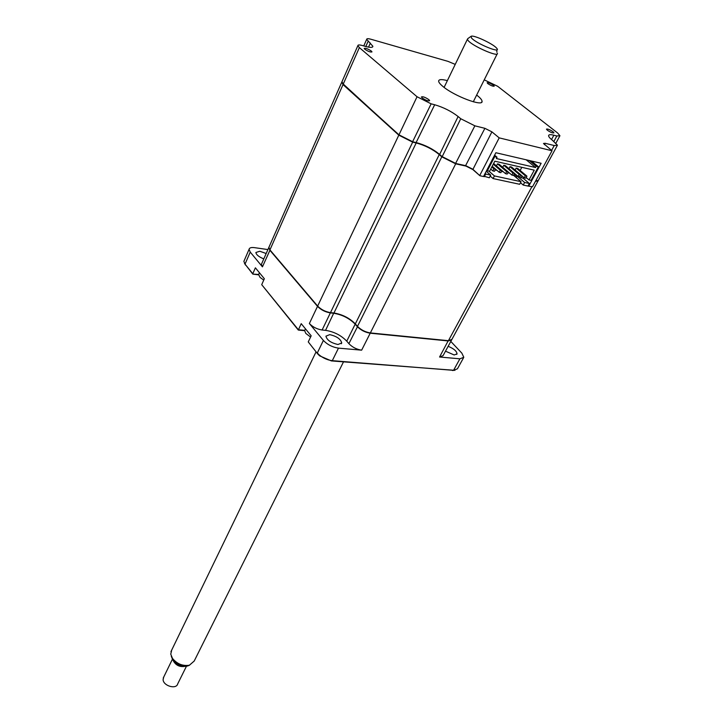 <?xml version="1.0" encoding="UTF-8"?>
<svg xmlns="http://www.w3.org/2000/svg" width="723" height="723" viewBox="0 0 723 723"><rect width="100%" height="100%" fill="white"/><g stroke="black" fill="none" stroke-linecap="round" stroke-linejoin="round"><path stroke-width="1.08" d="M445.513 351.17L454.171 354.975L457.035 353.872C456.71 351.098 453.746 348.585 448.143 346.317M266.172 253.52L259.801 251.243L255.897 252.49C256.24 254.785 258.87 256.918 263.805 258.888M337.984 344.5L341.726 342.973C340.678 339.006 336.674 336.222 329.715 334.641L325.919 336.177C326.986 340.153 331.007 342.928 337.984 344.5M308.26 341.907L317.686 353.909L308.26 341.907L311.179 335.806L301.211 323.66L298.31 330.068L304.636 330.682M244.257 260.479L243.868 261.365L245.016 264.139L252.797 273.719L255.391 267.817L264.347 278.735L261.708 284.672L298.355 329.733L304.708 330.348M244.51 263.452L252.815 274.107L258.644 274.46M451.703 339.864L448.278 340.949L370.212 333.204L361.645 350.167L338.481 348.134C332.444 347.212 327.411 344.645 323.389 340.434L309.372 323.515L317.514 306.362L269.806 250.176L268.902 247.194M361.645 350.167C356.611 349.399 352.354 347.221 348.884 343.66L346.76 341.157C341.075 335.291 334.008 331.694 325.558 330.348L322.115 330.004C316.972 329.182 312.725 327.013 309.372 323.515M330.339 312.607L330.357 312.905C325.196 312.029 320.922 309.842 317.514 306.362L317.768 306.209M355.436 324.012L355.183 324.166C349.408 318.346 342.286 314.713 333.809 313.285L330.357 312.905L322.115 330.004M333.8 312.987L325.558 330.348M370.194 332.905L370.212 333.204C365.151 332.381 360.867 330.194 357.343 326.651L355.183 324.166L346.76 341.157M357.596 326.498L348.884 343.66M451.559 340.036L443.072 355.644L439.566 357.017L448.26 340.669M270.041 250.031L262.44 266.841L261.392 264.356L261.735 263.579M262.44 266.841L250.239 252.101L249.064 249.354C249.381 247.808 251.179 247.23 254.469 247.646L267.917 249.571M450.8 341.428L461.852 353.149L463.805 357.307L459.909 358.807L439.566 357.017M317.686 353.909L319.647 355.852L331.396 360.913L454.93 370.348M323.389 340.434L317.289 353.005L319.43 355.138C323.47 358.292 327.763 360.135 332.291 360.669L453.619 370.348L457.46 368.775L463.407 358.03M252.815 274.107L258.617 274.848M298.31 330.068L261.708 284.672M314.496 302.368L315.345 303.814M428.884 99.675L429.652 100.678C428.323 101.292 425.838 100.38 422.178 97.948L421.419 96.954C422.747 96.34 425.232 97.243 428.884 99.675M493.475 85.224L494.252 86.127C493.158 86.507 491.044 85.685 487.898 83.66L487.139 82.765C488.224 82.377 490.339 83.199 493.475 85.224M553.005 131.703L553.935 132.806C552.833 133.249 550.637 132.399 547.356 130.248L546.443 129.155C547.546 128.712 549.733 129.562 553.005 131.703M371.351 51.071L371.984 51.884C370.664 52.399 368.269 51.514 364.79 49.236L364.166 48.432C365.476 47.917 367.871 48.793 371.351 51.071M447.374 80.624C441.699 79.132 438.78 79.304 438.635 81.139C438.707 82.377 440.117 84.139 442.847 86.398C454.071 96.042 483.217 107.04 482.069 101.319C482.006 100 480.488 98.138 477.523 95.743L476.647 95.056M443.588 86.995L444.211 87.158M473.402 101.545L473.908 101.943M341.979 81.69L343.163 84.266L398.969 134.83L412.824 141.816L416.358 142.621C425.088 144.98 432.77 148.857 439.421 154.252L441.961 156.511L455.851 163.506L465.847 165.703L472.743 169.182L479.891 175.734L483.533 176.52L495.879 152.734L541.129 163.281L528.721 186.227L528.17 185.757M455.228 64.392L447.98 61.365L370.89 39.232C368.134 38.473 366.733 38.5 366.688 39.331L372.869 46.254C372.815 47.664 370.429 47.736 365.721 46.471L362.268 45.504C359.385 44.718 357.912 44.781 357.867 45.666L359.367 47.61L417.044 96.746L431.134 103.832L434.677 104.745C443.452 107.329 451.269 111.252 458.12 116.53L460.75 118.735L474.866 125.829L484.889 128.323L491.902 131.848L499.195 137.867L479.801 175.355M458.12 116.53L439.53 154.641L442.069 156.891L455.49 163.66L465.485 165.856L472.842 169.562L479.891 175.734M431.134 103.832L412.481 141.979L416.005 142.774C424.907 145.187 432.752 149.137 439.53 154.641M460.75 118.735L442.069 156.891M491.902 131.848L472.842 169.562M535.517 181.193L537.424 181.102M535.616 181.012L538.319 180.398L557.216 145.63M499.195 137.867L552.029 150.764L532.535 186.706L528.721 186.227M341.943 82.838L399.087 135.219L412.481 141.979M552.029 150.764L543.488 143.452L545.151 143.281L554.234 145.54L557.442 145.215L552.417 140.271C549.869 138.238 548.594 136.71 548.585 135.671C548.73 134.532 550.483 134.379 553.854 135.21L556.846 135.978L559.936 135.725L557.65 133.023L497.659 86.29L484.238 79.846M356.032 325.142L356.584 325.332M310.574 337.063L305.757 333.366L304.645 330.601L305.034 329.787M494.613 155.183L497.026 157.225L496.349 158.536L535.553 167.519L536.231 166.254L529.263 160.515M526.19 159.801L535.553 167.519M536.231 166.254L538.427 166.76L531.459 161.03M526.172 177.542L529.001 179.919L534.261 170.158L494.812 161.202L489.57 171.27L487.374 170.791L494.695 156.692L494.089 156.177M538.427 166.76L531.071 180.37L529.001 179.919M499.241 172.309L500.867 172.661L501.952 170.61L500.325 170.248L499.241 172.309L492.182 166.254M493.619 163.497L501.952 170.61M493.249 164.202L500.325 170.248M511.866 175.083L513.466 175.436L514.55 173.403L512.95 173.05L511.866 175.083L508.269 172.029L507.194 174.062L505.585 173.701L496.439 165.901L497.496 163.859L506.66 171.658L508.278 172.011L499.114 164.229L497.496 163.859M512.95 173.05L503.777 165.278L505.368 165.639L514.55 173.403M503.777 165.278L502.72 167.293M524.274 177.813L525.847 178.165L526.922 176.15L525.35 175.797L524.274 177.813L520.732 174.839M525.35 175.797L516.159 168.07L517.722 168.432L526.922 176.15M516.159 168.07L515.119 170.022M518.093 176.457L519.683 176.81L520.768 174.785L519.177 174.433L518.093 176.457L514.532 173.439M519.177 174.433L509.995 166.679L511.577 167.04L520.768 174.785M509.995 166.679L508.947 168.667M506.66 171.658L505.585 173.701M492.842 170.899L494.487 171.261L495.571 169.2L493.926 168.83L492.842 170.899L490.718 169.065M492.164 166.281L495.571 169.2M491.794 167.004L493.926 168.83M495.165 169.968L496.99 170.375M501.545 171.387L503.325 171.776M507.871 172.779L509.607 173.168M514.143 174.171L515.833 174.541M521.816 167.329L520.144 170.456M521.961 175.87L520.985 177.704L519.756 176.665M523.226 185.052L524.618 182.467L529.381 183.497L527.998 186.073L523.226 185.052L520.497 182.729M483.714 176.168L489.335 177.768L490.718 175.12L486.263 171.252M490.212 176.096L493.059 178.563L519.665 184.284L521.057 181.69L513.538 175.309M497.026 157.225L494.695 156.692M486.778 170.267L487.374 170.791M484.311 176.683L485.693 174.026L485.097 173.502M485.693 174.026L490.718 175.12M493.059 178.563L494.442 175.924L521.057 181.69M488.884 171.116L494.442 175.924M516.258 177.623L517.081 176.087L524.618 182.467M513.538 175.3L517.081 176.087M529.381 183.497L523.054 178.156L523.56 177.216M520.985 177.704L523.054 178.156M535.454 181.319L538.138 180.786M341.843 82.006L343.027 84.582L398.807 135.156L412.67 142.151L416.195 142.946C424.925 145.305 432.616 149.182 439.259 154.577L441.798 156.837L455.689 163.832L467.13 166.344M269.182 246.697L268.848 247.456L269.932 249.905L317.65 306.082C321.057 309.561 325.332 311.74 330.492 312.625L333.945 313.005C342.422 314.433 349.552 318.066 355.327 323.886L357.487 326.371C361.003 329.914 365.296 332.101 370.348 332.923L448.423 340.687L451.911 339.385L537.903 181.157M263.75 280.09L260.072 277.424L258.626 274.586L258.942 273.872M496.511 48.034C492.887 43.696 473.493 34.695 471.152 36.277L471.459 37.948C476.032 43.57 501.979 54.162 496.755 48.314L496.511 48.034M497.442 53.375C498.653 57.551 472.499 46.127 468.124 40.542L467.392 39.268L467.79 38.626L470.917 36.439M171.74 650.004L170.755 654.134L172.472 658.391C177.117 663.985 182.765 666.263 189.399 665.223L194.207 661.048L343.497 361.871M163.732 677.035L163.091 679.692C163.38 685.973 176.34 689.679 177.695 683.895L186.462 666.217M185.196 666.317C179.693 667.293 175.653 665.314 173.068 660.37M189.58 665.178L187.655 665.982C181.825 666.904 176.873 664.907 172.797 659.991L171.297 656.249M250.239 252.101L245.016 264.139L245.44 265.043M338.481 348.134L332.291 360.669L331.396 360.913M459.909 358.807L453.547 370.339L452.616 370.547M484.889 128.323L465.485 165.856M474.866 125.829L455.49 163.66M434.677 104.745L416.005 142.774M368.17 41.211L365.811 46.498M370.357 43.046L368.531 47.14M359.367 47.61L343.163 84.266M417.044 96.746L398.969 134.83M545.151 143.281L544.401 144.672M554.234 145.54L551.586 150.411M553.854 135.21L551.522 139.539M556.846 135.978L553.89 141.437M531.812 186.896L448.423 340.687M455.689 163.832L370.348 332.923M441.798 156.837L357.487 326.371M439.259 154.577L355.327 323.886M416.195 142.946L333.945 313.005M412.67 142.151L330.492 312.625M398.807 135.156L317.65 306.082M343.027 84.582L269.932 249.905M456.746 354.406L457.035 353.872M341.346 343.732L341.726 342.973M268.73 247.727L261.392 264.356M249.064 249.354L243.868 261.365M319.647 355.852L319.43 355.138M452.688 370.556L453.619 370.348M482.069 101.319L481.581 102.286M372.869 46.254L372.535 46.995M357.867 45.666L341.744 82.223M559.738 136.096L555.942 143.091M366.688 39.331L363.759 45.92M305.477 328.857L304.645 330.601M341.608 82.539L268.848 247.456M259.44 272.752L258.626 274.586M467.392 39.268L444.103 87.384M316.05 351.893L170.944 651.649M172.67 658.68L163.226 678.084M187.655 665.982L189.399 665.223M172.797 659.991L172.472 658.391M497.162 53.945L473.294 101.78M496.8 49.842L496.882 52.291"/></g></svg>
